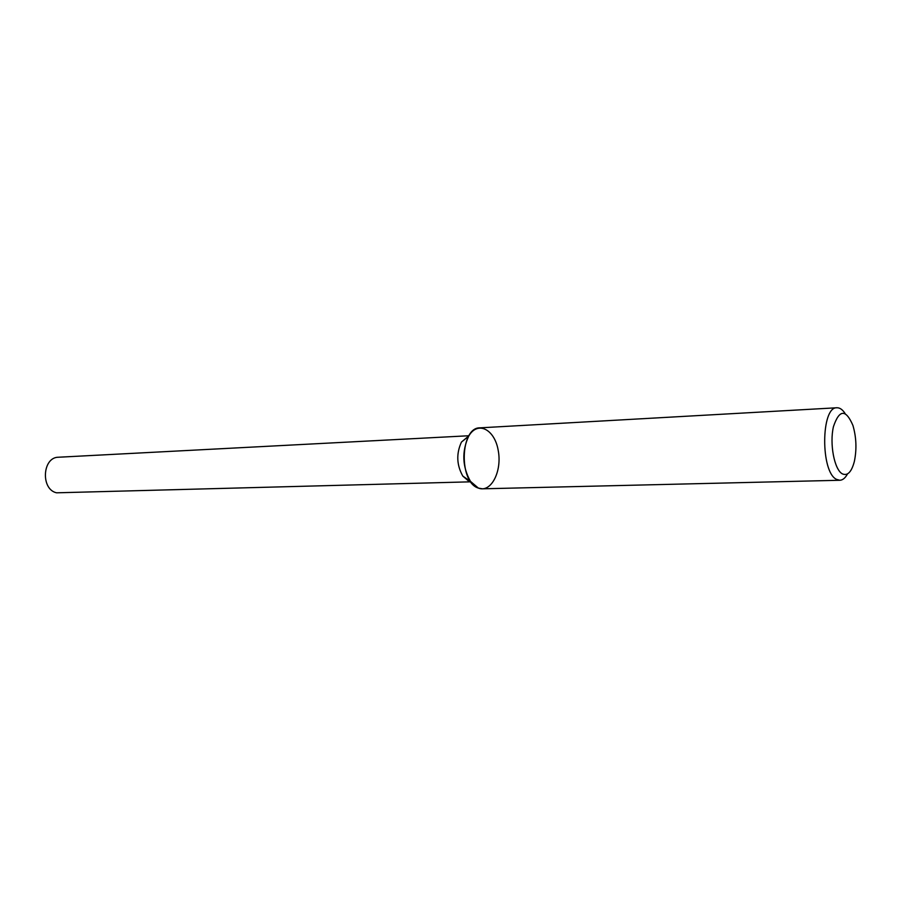<?xml version="1.0" encoding="UTF-8"?>
<svg xmlns="http://www.w3.org/2000/svg" width="901" height="901" viewBox="0 0 901 901"><rect width="100%" height="100%" fill="white"/><g stroke="black" fill="none" stroke-linecap="round" stroke-linejoin="round"><path stroke-width="1.35" d="M845.104 413.503C842.559 409.595 839.833 407.68 836.95 407.77L480.019 427.84C460.096 427.142 458.508 482.317 478.386 488.094C491.09 493.196 502.296 471.234 498.197 450.32C494.593 429.158 477.575 420.474 468.666 436.219C461.672 451.57 462.269 466.628 470.468 481.371L478.386 488.094L482.452 488.815L839.856 480.267C842.739 480.132 845.296 478.014 847.526 473.903M468.88 435.859L461.458 442.064C456.154 453.642 456.604 464.995 462.821 476.111L468.835 481.224M468.948 435.746L58.554 457.224C42.324 457.055 40.5 489.434 56.594 492.813L470.795 481.821M842.311 473.836C847.559 476.156 851.569 472.023 854.362 461.425C856.851 449.295 856.367 437.289 852.92 425.407C845.791 408.919 839.304 409.336 833.448 426.646C829.416 443.765 834.337 469.624 842.311 473.836M836.95 407.77C820.89 406.452 820.451 472.327 836.567 479.377L839.856 480.267M462.821 476.111L470.468 481.371M461.458 442.064L468.666 436.219"/></g></svg>
